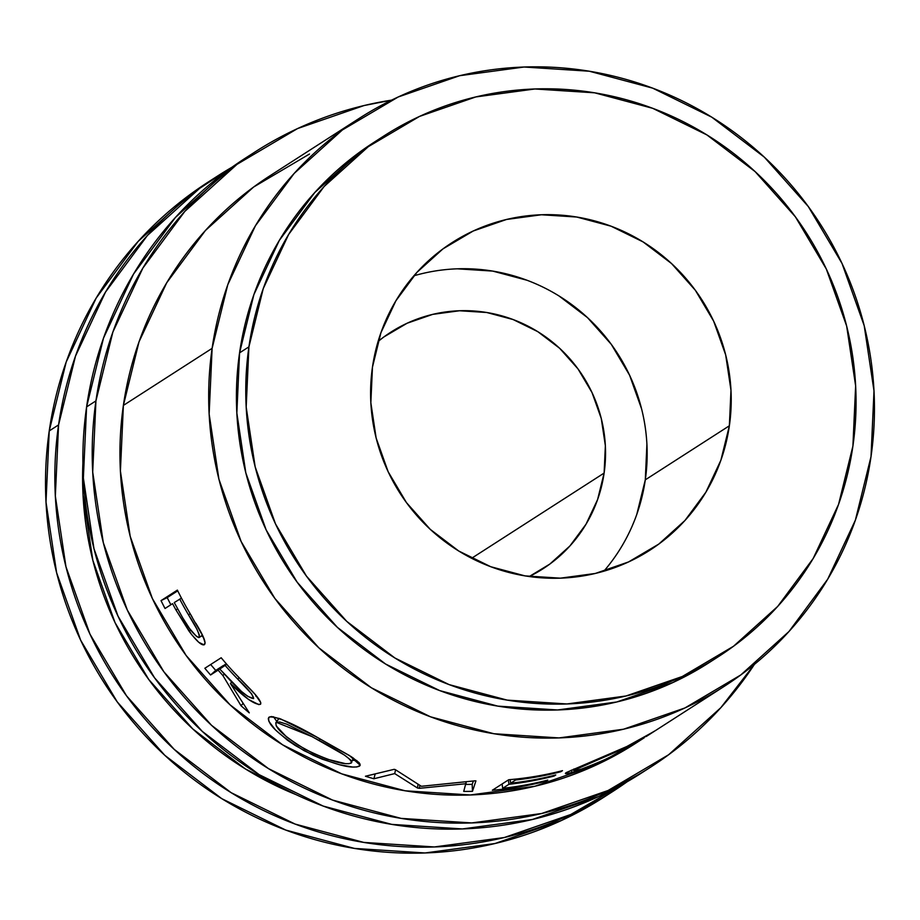 <?xml version="1.0" encoding="UTF-8"?>
<svg xmlns="http://www.w3.org/2000/svg" width="920" height="920" viewBox="0 0 920 920"><rect width="100%" height="100%" fill="white"/><g stroke="black" fill="none" stroke-linecap="round" stroke-linejoin="round"><path stroke-width="1.38" d="M754.411 664.389A365.7 358.512 -122.7 0 1 650.635 767.13A365.7 358.512 -122.7 0 1 259.118 762.645A365.7 358.512 -122.7 0 1 95.933 400.89L86.595 406.904A365.7 358.512 57.3 0 0 249.78 768.66A365.7 358.512 57.3 0 0 641.297 773.133L649.347 767.958M216.476 176.732L208.334 181.964A365.7 358.512 57.3 0 0 49.231 430.928L58.569 424.913L55.338 496.053L65.953 566.708L89.987 634.168L126.534 695.842L174.19 749.351L231.115 792.66L295.124 824.078L363.768 842.409L434.389 846.952L504.275 837.533L570.756 814.51L627.037 781.839A365.7 358.512 -122.7 0 1 613.272 791.154A365.7 358.512 -122.7 0 1 221.755 786.681A365.7 358.512 -122.7 0 1 58.569 424.913L49.231 430.928A365.7 358.512 57.3 0 0 212.416 792.683A365.7 358.512 57.3 0 0 603.934 797.157L611.984 791.982M646.909 444.268L645.299 479.837L729.365 425.787A182.85 179.25 -122.7 0 1 649.807 550.264A182.85 179.25 -122.7 0 1 454.054 548.021A182.85 179.25 -122.7 0 1 372.462 367.149L370.841 402.718L376.142 438.046L388.171 471.776L406.444 502.607L430.272 529.368L458.735 551.011L490.739 566.72L525.055 575.897L560.36 578.162L595.309 573.459L628.556 561.936L658.812 544.065L684.917 520.524L705.881 492.211L720.889 460.218L729.365 425.787L730.974 390.218L725.673 354.89L713.655 321.16L695.382 290.317L671.554 263.568L643.091 241.914L611.087 226.205L576.759 217.039L541.454 214.762L506.506 219.477L473.259 230.989L443.003 248.86L416.898 272.4L395.933 300.714L380.926 332.706L372.462 367.149A182.85 179.25 -122.7 0 1 452.007 242.661A182.85 179.25 -122.7 0 1 647.772 244.904A182.85 179.25 -122.7 0 1 729.365 425.787L645.299 479.837A182.85 179.25 57.3 0 0 413.897 275.793M378.085 341.447A140.656 137.885 -122.7 0 1 390.77 332.212A140.656 137.885 -122.7 0 1 541.351 333.937A140.656 137.885 -122.7 0 1 604.118 473.075L471.615 558.279L604.118 473.075A140.656 137.885 -122.7 0 1 542.926 568.824A140.656 137.885 -122.7 0 1 529.253 576.529L549.849 564.063L569.928 545.951L586.051 524.17L597.597 499.572L604.118 473.075L605.36 445.717L601.278 418.542L592.031 392.587L577.978 368.874L559.647 348.289L537.751 331.637L513.13 319.55L486.737 312.501L459.574 310.753L432.687 314.375L407.123 323.23L383.847 336.973L378.085 341.447M382.524 136.838L374.198 142.197A309.442 303.358 57.3 0 0 239.568 352.854L248.917 346.851A309.442 303.358 -122.7 0 1 383.536 136.195A309.442 303.358 -122.7 0 1 714.828 139.978A309.442 303.358 -122.7 0 1 852.909 446.073L838.568 504.367L813.176 558.497L777.699 606.418L733.516 646.254L682.306 676.499L626.048 695.98L566.915 703.961L507.15 700.108L449.075 684.595L394.91 658.007L346.748 621.368L306.429 576.092L275.494 523.905L255.162 466.831L246.18 407.042L248.917 346.851L263.258 288.558L288.65 234.427L324.116 186.518L368.31 146.671L419.508 116.426L475.766 96.945L534.911 88.975L594.665 92.816L652.74 108.33L706.905 134.918L755.067 171.557L795.397 216.833L826.321 269.019L846.664 326.105L855.634 385.882L852.909 446.073A309.442 303.358 -122.7 0 1 718.279 656.742A309.442 303.358 -122.7 0 1 386.998 652.947A309.442 303.358 -122.7 0 1 248.917 346.851L239.568 352.854A309.442 303.358 57.3 0 0 377.66 658.961A309.442 303.358 57.3 0 0 708.94 662.745L717.186 657.443M82.892 463.185A337.571 330.935 57.3 0 0 295.975 794.604M357.88 119.243L270.25 175.593A337.571 330.935 57.3 0 0 123.383 405.409L212.117 348.346A337.571 330.935 -122.7 0 1 358.984 118.53A337.571 330.935 -122.7 0 1 720.383 122.67A337.571 330.935 -122.7 0 1 871.021 456.596A337.571 330.935 -122.7 0 1 724.155 686.4A337.571 330.935 -122.7 0 1 362.756 682.272A337.571 330.935 -122.7 0 1 212.117 348.346L123.383 405.409A337.571 330.935 57.3 0 0 274.022 739.335A337.571 330.935 57.3 0 0 635.421 743.463L644.195 737.817L617.136 753.825L596.24 763.933L575.172 771.765L566.041 773.697L565.443 773.363L566.341 772.547L618.677 750.547L633.834 743.072L655.351 730.641M192.211 617.228L186.38 607.188A337.571 330.935 -122.7 0 1 177.376 590.111L161.023 600.622L177.376 590.111A337.571 330.935 57.3 0 0 186.38 607.188L203.009 636.33L205.102 642.861L203.964 644.851L198.697 642.252L191.544 634.478L175.904 609.856A337.571 330.935 -122.7 0 1 172.569 603.646L165.025 608.499A337.571 330.935 -122.7 0 1 161.023 600.622L167.221 597.609A330.544 324.035 57.3 0 0 170.855 604.762A330.544 324.035 57.3 0 1 167.221 597.609L177.732 590.847L161.023 600.622A337.571 330.935 -122.7 0 0 165.025 608.499L172.569 603.646A337.571 330.935 -122.7 0 0 175.904 609.856L189.06 631.178C196.788 641.389 201.894 645.886 204.378 644.667C206.206 643.08 203.998 637.031 197.777 626.508L195.822 623.219M260.302 704.352L260.786 703.765L260.302 704.352C261.958 702.673 258.405 697.394 249.665 688.505L234.186 672.554A337.571 330.935 -122.7 0 1 221.191 657.754L204.838 668.265L221.191 657.754A337.571 330.935 57.3 0 0 234.186 672.554L255.012 694.278L260.762 702.627L260.613 704.076L258.808 704.616L248.561 699.499L230.368 683.456L249.297 712.862A337.571 330.935 -122.7 0 1 241.028 705.744L222.881 675.498A337.571 330.935 -122.7 0 1 218.109 670.151L210.565 674.992A337.571 330.935 -122.7 0 1 204.838 668.265A337.571 330.935 -122.7 0 0 210.565 674.992L218.109 670.151L223.284 665.574A330.544 324.035 57.3 0 0 223.48 665.804A330.544 324.035 57.3 0 1 223.284 665.574L215.74 670.427L210.565 674.992L215.74 670.427L223.284 665.574L218.109 670.151A337.571 330.935 -122.7 0 0 222.881 675.498L241.028 705.744L242.88 703.627L241.028 705.744A337.571 330.935 -122.7 0 0 249.297 712.862L230.368 683.456C244.708 697.808 254.69 704.777 260.302 704.352L260.647 704.042M316.112 736.793L351.44 756.78L359.225 762.749L360.03 765.555L356.868 766.958L352.601 767.027L339.365 764.704L322.31 759.207L313.122 755.239L295.447 745.614L287.58 740.301L275.436 729.894L268.962 721.475L268.272 718.704L269.215 717.071L271.63 716.553L280.715 718.969L316.112 736.793M466.187 783.702L419.474 788.313A337.571 330.935 -122.7 0 1 417.519 788.037L394.691 773.593L373.899 778.757A337.571 330.935 -122.7 0 1 365.447 776.238L394.162 769.327A337.571 330.935 57.3 0 0 395.37 769.66L421.36 786.289L474.662 780.85A337.571 330.935 57.3 0 0 475.928 780.873L472.477 791.327A337.571 330.935 -122.7 0 1 463.726 791.418L466.21 782.034L463.726 791.418A337.571 330.935 -122.7 0 0 472.477 791.327L475.928 780.873A337.571 330.935 -122.7 0 1 474.662 780.85L421.36 786.289L395.37 769.66A337.571 330.935 -122.7 0 1 394.162 769.327L365.447 776.238A337.571 330.935 -122.7 0 0 373.899 778.757L394.691 773.593L417.519 788.037L417.967 784.415L417.519 788.037A337.571 330.935 -122.7 0 0 419.474 788.313L466.187 783.702M492.338 790.257L508.679 779.746A337.571 330.935 57.3 0 0 562.476 770.661L560.797 771.742A337.571 330.935 -122.7 0 1 515.66 779.976L510.634 783.219A337.571 330.935 57.3 0 0 555.772 774.973L554.093 776.054A337.571 330.935 -122.7 0 1 508.955 784.288L502.676 788.336A337.571 330.935 57.3 0 0 547.803 780.091L546.123 781.172A337.571 330.935 -122.7 0 1 492.338 790.257A337.571 330.935 -122.7 0 0 546.123 781.172L547.803 780.091A337.571 330.935 -122.7 0 1 502.676 788.336L508.955 784.288L508.403 779.93L508.955 784.288A337.571 330.935 -122.7 0 0 554.093 776.054L555.772 774.973A337.571 330.935 -122.7 0 1 510.634 783.219L515.66 779.976L515.556 779.102L515.66 779.976A337.571 330.935 -122.7 0 0 560.797 771.742L562.476 770.661A337.571 330.935 -122.7 0 1 508.679 779.746L492.338 790.257M646.173 736.54L654.304 731.319L637.698 741.198L617.355 751.456L575.379 769.534L573.827 770.707L574.781 770.81L581.635 769.028L600.415 761.748L616.722 753.836L640.757 739.979L607.821 758.321C584.062 768.66 572.964 772.57 574.517 770.04L621.103 749.685L654.304 731.319M212.117 348.346L227.757 284.763L255.461 225.699L294.158 173.431L342.366 129.973L398.222 96.979L459.597 75.716L524.112 67.022L589.306 71.219L652.659 88.147L711.746 117.15L764.29 157.113L808.277 206.517L842.019 263.442L864.202 325.714L874 390.931L871.021 456.596L855.37 520.179L827.678 579.243L788.981 631.511L740.772 674.969L684.917 707.963L623.542 729.215L559.026 737.92L493.833 733.723L430.479 716.795L371.392 687.792L318.849 647.83L274.861 598.425L241.12 541.5L218.925 479.228L209.139 414.011L212.117 348.346M375.291 141.496L358.961 152.674L314.778 192.521L279.312 240.43L253.908 294.572L239.568 352.854L236.842 413.046L245.812 472.834L266.156 529.92L297.091 582.096L337.41 627.382L385.572 664.021L439.737 690.609L497.812 706.123L557.566 709.964L616.71 701.994L672.969 682.513L709.952 662.089M457.389 268.824L492.706 271.089L527.022 280.255M559.026 295.975L587.489 317.618L611.317 344.379L629.591 375.21L641.608 408.94M603.853 571.193A182.85 179.25 57.3 0 0 645.299 479.837L636.824 514.28M574.149 768.959L574.517 770.04L574.149 768.959M573.344 769.281L573.838 770.718L574.517 770.04M628.601 745.752L566.341 772.547C564.029 774.065 565.984 774.077 572.194 772.581L571.332 770.12L572.194 772.581C580.439 770.546 591.767 766.141 606.188 759.368M566.341 772.547L565.443 773.478M560.636 771.121L560.797 771.742L560.636 771.121M510.174 779.619L510.634 783.219L510.174 779.619M553.932 775.433L554.093 776.054L553.932 775.433M502.113 783.966L502.676 788.336L502.113 783.966M545.962 780.562L546.123 781.172L545.962 780.562M395.577 769.81L394.691 773.593L395.577 769.81M419.808 785.438L419.474 788.313L419.808 785.438M465.968 784.426A330.544 324.035 57.3 0 0 472.19 784.334L472.477 791.327L472.19 784.334L473.386 781.034L472.19 784.334A330.544 324.035 57.3 0 1 465.968 784.426M375.164 773.95L373.899 778.757L375.164 773.95M269.215 717.071C265.949 722.982 277.575 734.183 304.072 750.662L304.888 749.11L304.072 750.662C332.672 764.186 351.118 769.361 359.386 766.176L360.099 764.094L359.386 766.176L360.18 765.268L349.335 755.458L320.562 739.231C293.238 723.396 276.127 716.013 269.215 717.071L268.617 717.657M356.822 760.541L352.567 760.276L356.822 760.541M276.793 721.406L273.458 716.737L276.793 721.406M315.457 738.449L319.263 740.519L320.079 738.967L319.263 740.519C342.067 752.364 352.705 759.885 351.175 763.082C344.275 765.44 329.026 760.886 305.44 749.409C283.67 736.126 273.964 727.087 276.31 722.315L279.082 718.347L276.31 722.315L312.098 736.644M278.967 718.301L275.77 722.867L276.207 725.88L286.407 736.782L298.413 745.327L312.869 753.216L327.75 759.345L345.552 763.669L349.094 763.692L351.704 762.577L350.922 760.173L344.413 755.067L311.949 736.563L286.752 724.178L279.772 722.016L276.31 722.315M353.395 758.057L351.175 763.082M257.243 696.934L255.806 696.083L257.243 696.934M231.736 682.099L230.368 683.456L231.736 682.099M224.319 674.176L222.881 675.498L224.319 674.176M210.691 664.516A330.544 324.035 57.3 0 0 215.74 670.427A330.544 324.035 57.3 0 1 210.691 664.516M224.952 664.505L219.788 669.07L224.952 664.505M253.632 698.591C249.067 698.061 241.845 692.645 231.966 682.341L219.788 669.07L226.711 664.263L219.788 669.07L241.477 691.46L247.825 696.371L253.632 698.591L251.677 693.91L237.739 679.132A337.571 330.935 -122.7 0 1 225.239 665.562A337.571 330.935 -122.7 0 0 237.739 679.132C248.089 688.896 253.391 695.382 253.632 698.591M239.108 677.775L237.739 679.132L239.108 677.775M203.573 637.583L201.698 635.766L203.573 637.583M190.704 630.108L189.06 631.178L190.704 630.108M177.64 608.902L175.904 609.856L177.64 608.902M202.492 635.214L199.237 637.48C195.304 636.559 189.761 629.958 182.597 617.654L174.248 602.577L181.458 598.149L174.248 602.577L182.597 617.654L189.589 628.59L196.558 636.479L198.789 637.594L202.492 635.214M190.175 613.789L188.473 614.79A337.571 330.935 -122.7 0 1 179.699 599.069A337.571 330.935 -122.7 0 0 188.473 614.79C196.029 626.382 199.617 633.949 199.237 637.48L199.295 634.777L196.88 629.13L188.473 614.79L190.175 613.789M231.897 167.279A365.7 358.512 -122.7 0 0 217.672 175.961A365.7 358.512 -122.7 0 0 58.569 424.913L75.52 356.04L105.524 292.054L147.453 235.428L199.674 188.347L231.932 167.256M82.892 463.116L83.041 495.098L92.84 560.314L115.023 622.587L148.764 679.512L192.751 728.904L245.295 768.879L295.987 794.604M209.622 181.136L190.336 194.35L138.115 241.442L96.186 298.057L66.182 362.043L49.231 430.928L46 502.055L56.614 572.712L80.649 640.182L117.196 701.845L164.852 755.366L221.777 798.663L285.786 830.081L354.418 848.412L425.04 852.966L494.937 843.536L561.418 820.513L605.13 796.386M754.411 664.378L720.855 707.652L668.633 754.745L608.12 790.487L541.639 813.51L471.741 822.928L401.12 818.386L332.488 800.055L268.479 768.625L211.554 725.328L163.898 671.818L127.351 610.144L103.316 542.685L92.701 472.029L95.933 400.89L112.884 332.016L142.887 268.03L184.816 211.404L237.038 164.323L297.551 128.57L364.032 105.547L391.586 100.13M309.488 154.031L253.632 187.024L205.424 230.494L166.727 282.762L139.023 341.815L123.383 405.409L120.405 471.063L130.191 536.291L152.386 598.563L186.127 655.488L230.115 704.881L282.658 744.855L341.745 773.858L405.099 790.786L470.292 794.972L534.808 786.278L596.183 765.026L636.525 742.75M253.839 152.708L245.697 157.941A365.7 358.512 57.3 0 0 86.595 406.904L95.933 400.89A365.7 358.512 -122.7 0 1 255.035 151.938A365.7 358.512 -122.7 0 1 391.575 100.142M246.986 157.113L227.689 170.327L175.467 217.407L133.549 274.033L103.534 338.019L86.595 406.904L83.363 478.032L93.966 548.688L118.013 616.147L154.56 677.821L202.216 731.342L259.141 774.64L323.15 806.058L391.782 824.389L462.403 828.931L532.3 819.513L598.782 796.49L642.494 772.363M451.409 243.052L452.007 242.661M722.959 687.171L655.097 730.813"/></g></svg>
